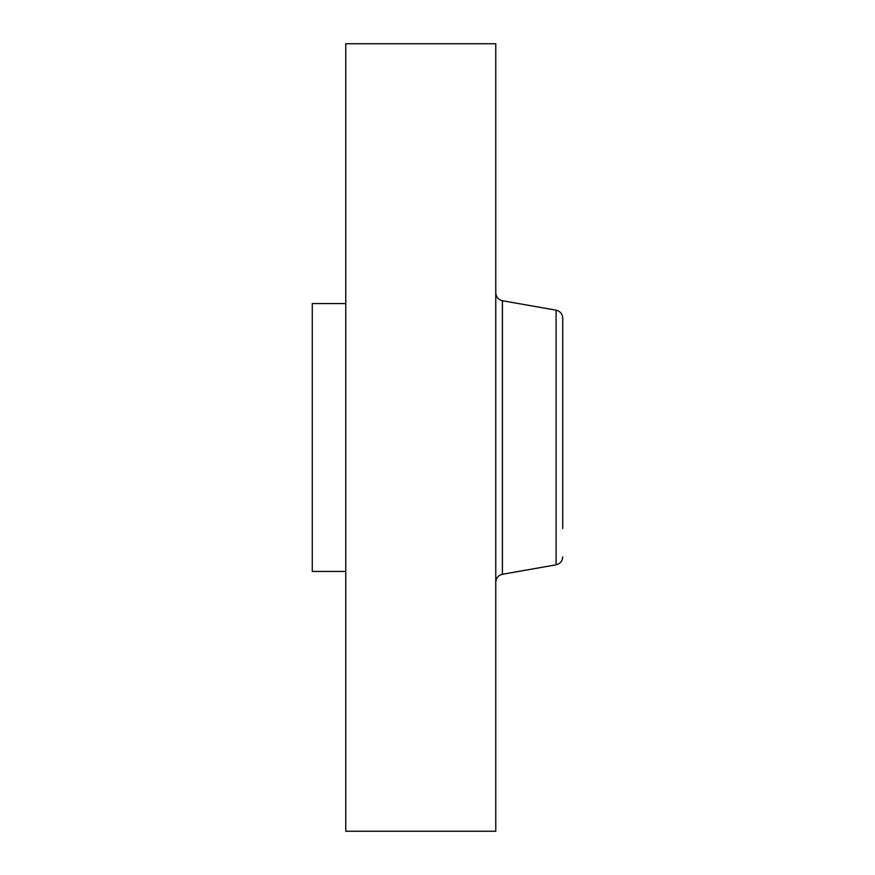 <?xml version="1.0" encoding="UTF-8"?>
<svg xmlns="http://www.w3.org/2000/svg" width="875" height="875" viewBox="0 0 875 875"><rect width="100%" height="100%" fill="white"/><g stroke="black" fill="none" stroke-linecap="round" stroke-linejoin="round"><path stroke-width="1.31" d="M345.756 831.25L345.756 43.75L495.764 43.75L495.764 831.25L345.756 831.25M345.756 571.43L312.277 571.43L312.277 303.57L345.756 303.57M562.723 332.719L562.723 346.423M562.723 528.577L562.723 318.106C562.417 313.862 560.208 311.227 556.084 310.188L502.403 300.727C498.28 299.688 496.059 297.052 495.764 292.808M502.403 300.727L502.403 574.273L556.084 564.812L556.084 310.188M502.403 574.273C498.28 575.312 496.059 577.948 495.764 582.192M556.084 564.812C560.208 563.773 562.417 561.137 562.723 556.894"/></g></svg>
